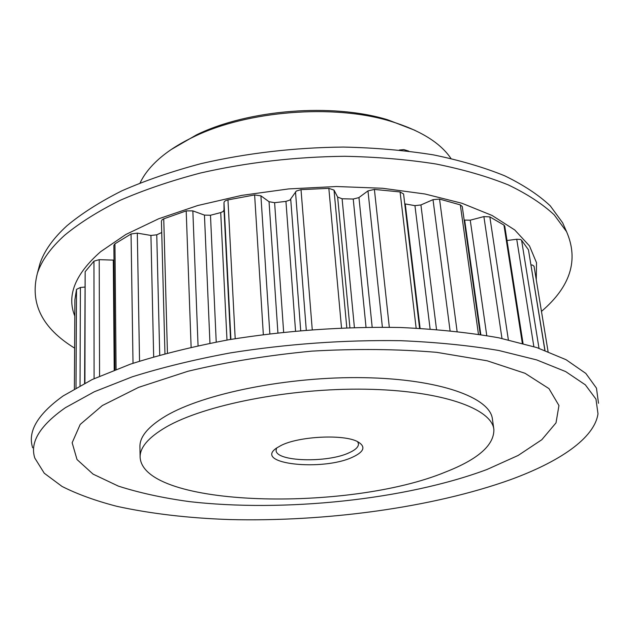 <?xml version="1.0" encoding="UTF-8"?>
<svg xmlns="http://www.w3.org/2000/svg" width="630" height="630" viewBox="0 0 630 630"><rect width="100%" height="100%" fill="white"/><g stroke="black" fill="none" stroke-linecap="round" stroke-linejoin="round"><path stroke-width="0.94" d="M399.318 150.027L403.846 149.609L408.72 151.106M531.019 264.876L532.736 265.143L534.059 266.372M507 240.51L516.734 239.25L520.372 239.463L521.585 240.235L539.004 348.303M295.541 330.963L285.941 201.387L289.918 200.049L296.32 191.047L301.014 189.63L312.244 329.569M164.958 353.658L161.422 221.043L162.209 219.642L163.745 218.831L167.438 352.989M226.989 340.058L220.72 212.586L223.099 211.53L224.028 210.003L223.989 202.687C224.13 201.372 225.461 200.442 227.958 199.891L235.195 338.672M366.022 327.222L353.233 199.025L358.809 197.639L367.975 190.898L374.393 189.425L389.308 327.246M352.792 457.065C322.883 471.484 252.795 464.082 276.546 448.072L280.893 445.56C298.722 436.22 343.941 433.991 357.675 441.693C365.975 446.497 364.353 451.623 352.792 457.065M276.586 448.048L276.09 450.277C275.562 461.743 327.561 463.176 349.311 452.679C355.548 449.851 358.604 446.89 358.478 443.796L357.635 441.669M171.305 149.475L196.702 134.749C248.496 109.486 332.412 102.879 387.529 119.731L414.91 130.3M450.938 158.453C440.252 142.648 420.052 130.221 390.356 121.18C333.774 103.887 247.314 110.691 194.135 136.623C179.936 143.349 168.194 150.814 158.902 159.02C150.184 166.777 143.923 174.738 140.128 182.913M445.741 471.941C478.241 459.207 494.282 445.024 493.865 429.384C491.715 408.579 441.504 390.387 365.542 389.214C289.713 387.93 203.978 405.003 165.966 427.164C148.483 437.417 139.868 447.434 140.112 457.223C143.105 507.756 348.981 512.19 445.741 471.941M493.865 429.384L492.4 418.989C490.179 397.719 440.087 379.039 364.423 377.685C288.886 376.228 203.529 393.49 165.674 416.06C148.263 426.502 139.687 436.724 139.931 446.733L140.112 457.223M65.41 407.689C39.855 425.581 29.657 442.378 34.823 458.089L44.265 473.232L62.039 486.439C77.443 494.227 95.744 500.858 116.936 506.339C150.672 513.71 188.189 518.112 229.501 519.553C325.419 521.994 432.511 507.63 510.418 479.698C558.96 461.979 594.46 438.433 597.988 413.768L595.956 399.097L585.357 384.843L565.645 371.574L536.665 359.903L498.755 350.485C469.358 345.484 436.684 342.216 400.735 340.688C344.027 339.846 287.28 343.909 230.493 352.879C194.465 359.572 161.729 367.55 132.276 376.811L94.327 391.75L65.41 407.689M102.344 405.539L80.207 424.423L72.151 442.748L77.017 459.538L93.067 474.122L118.346 486.108C139.025 492.755 162.54 497.905 188.898 501.551C283.492 512.521 405.626 499.881 487.061 469.46L518.183 455.435L541.8 439.732L556.014 422.864L558.952 405.523L548.966 388.623L525.034 373.291L487.14 360.785L436.716 352.343C397.695 349.036 356.052 348.626 311.787 351.13C267.593 355.359 226.296 362.077 187.882 371.283L138.663 387.34L102.344 405.539M598.5 403.263L596.468 388.143L585.837 373.425L566.047 359.698L536.91 347.602L498.802 337.806C469.248 332.577 436.385 329.143 400.215 327.49C343.177 326.49 286.107 330.569 228.997 339.712C192.78 346.547 159.878 354.706 130.284 364.203L92.185 379.543L63.173 395.916C37.564 414.312 27.405 431.605 32.681 447.796M536.272 279.752L536.524 262.741L529.484 245.92L514.718 229.934L492.093 215.468L461.916 203.254L424.966 193.993L382.544 188.268L336.428 186.519L288.745 188.913L241.778 195.371L197.749 205.522L158.618 218.799L125.905 234.455L100.635 251.685C75.112 274.16 66.504 295.604 74.805 316.016M541.469 311.385C570.52 286.595 578.883 260.025 566.559 231.667L554.179 214.822C542.54 203.986 527.247 194.016 508.292 184.905C487.313 176.455 463.231 169.494 436.047 164.005C407.374 159.516 376.945 156.941 344.76 156.287C295.06 156.846 246.976 162.422 200.505 173.006C171.021 180.763 144.262 189.858 120.236 200.285C98.13 211.278 79.632 222.902 64.74 235.171C50.652 247.913 41.533 260.623 37.383 273.318C29.649 303.243 42.06 328.175 74.616 348.114M565.559 229.399L562.622 222.76L550.274 205.86C538.713 194.993 523.554 184.992 504.787 175.849C484.037 167.383 460.231 160.39 433.393 154.87C405.09 150.357 375.07 147.751 343.326 147.066C294.328 147.57 246.921 153.09 201.096 163.619C172.014 171.344 145.609 180.408 121.889 190.819C100.052 201.789 81.766 213.412 67.032 225.682C53.078 238.431 44.029 251.173 39.879 263.899L38.02 270.924M220.72 212.586L210.483 215.247L216.224 342.019M480.808 334.601L464.664 220.098L464.137 219.878M430.101 328.954L414.942 205.648L405.248 203.939L420.092 328.325M353.233 199.025L342.098 198.773L354.399 327.45M161.729 232.509L156.752 234.817L159.729 355.084M285.941 201.387L274.609 202.679L283.642 332.144M416.139 328.12L400.082 191.937L374.393 189.425M400.082 191.937L403.578 193.977L419.588 328.301M404.759 203.844L405.248 203.939M414.942 205.648L420.919 204.947L433.015 199.663L439.543 199.072L457.097 331.411M478.446 334.239L460.317 204.884L439.543 199.072M460.317 204.884L462.247 206.467L480.28 334.522M464.664 220.098L470.248 220.177L483.887 216.602L489.833 216.87L508.363 339.83M522.325 343.271L503.945 225.083L489.833 216.87M503.945 225.083L504.756 226.099L523.042 343.46M544.863 350.367L528.452 249.803L521.585 240.235M528.452 249.803L544.989 350.406M74.907 299.896L74.387 388.86L74.899 299.77M75.994 387.938L76.513 289.383L74.907 299.636M76.513 289.383L80.404 287.477L80.034 385.694M84.814 287.075L80.404 287.477M84.601 383.284L85.152 271.719L84.924 383.127M94.098 378.646L93.957 261.159L85.152 271.719M93.957 261.159L99.209 259.662L99.572 376.157M114.211 370.086L113.29 260.095L99.209 259.662M113.29 260.095L114.006 260.095M114.959 369.794L113.88 245.291L114.951 243.81L116.085 369.361M133.017 363.274L131.056 233.982L114.951 243.81M131.056 233.982L137.309 233.124L139.545 361.132M153.673 356.808L150.932 235.447L137.309 233.124M150.932 235.447L156.752 234.817M191.118 347.209L186.196 210.893L163.745 218.831M186.196 210.893L192.843 210.877L198.056 345.681M209.955 343.224L204.451 215.106L192.843 210.877M204.451 215.106L210.483 215.247M263.332 334.538L254.622 194.938L227.958 199.891M254.622 194.938L260.914 195.835L269.845 333.719M277.909 332.774L269.041 201.71L260.914 195.835M269.041 201.71L274.609 202.679M341.515 327.884L328.836 188.354L301.014 189.63M328.836 188.354L334.026 190.11L346.791 327.679M349.902 327.576L337.641 197.064L334.026 190.11M337.641 197.064L342.098 198.773M533.862 346.626L516.734 239.25M306.274 330.025L295.494 191.882M290.721 199.237L300.699 330.498M224.028 210.003L230.556 339.444M358.95 197.536L372.173 327.159M382.386 327.167L367.975 190.898M420.919 204.947L436.511 329.435M450.056 330.655L433.015 199.663M470.248 220.177L486.762 335.585M501.976 338.452L483.887 216.602M230.903 339.381L223.989 202.687M196.702 134.749L194.135 136.623M387.529 119.731L390.356 121.18M562.622 222.76L566.559 231.667M39.879 263.899L37.383 273.318M548.068 351.572L534.043 266.23"/></g></svg>
